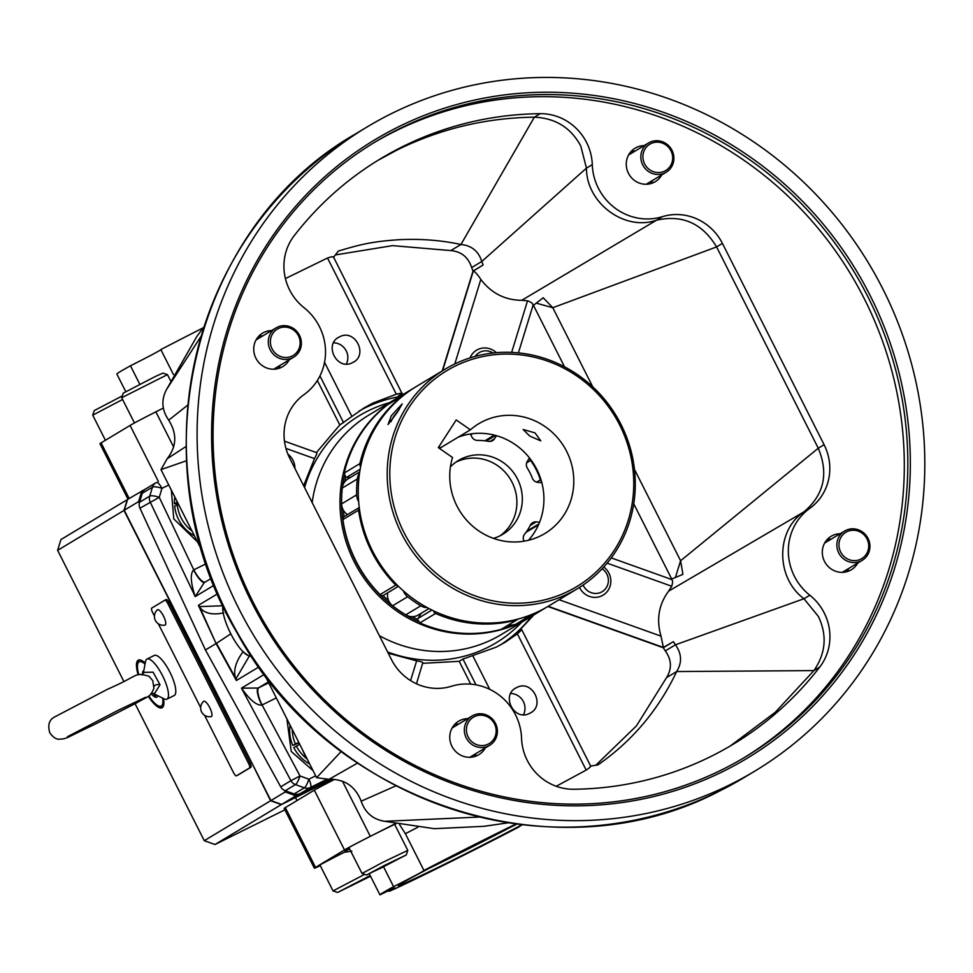 <?xml version="1.0" encoding="UTF-8"?>
<svg xmlns="http://www.w3.org/2000/svg" width="973" height="973" viewBox="0 0 973 973"><rect width="100%" height="100%" fill="white"/><g stroke="black" fill="none" stroke-linecap="round" stroke-linejoin="round"><path stroke-width="1.46" d="M125.736 391.596L116.833 373.985A102.53 2.323 -26.8 0 1 130.467 365.787L139.784 384.226M160.886 349.684A31.1 0.705 -26.8 0 1 130.467 365.787M173.425 374.508L160.837 349.587A102.53 2.323 -26.8 0 1 203.26 327.804M127.986 499.198L99.951 443.688A31.829 0.718 -26.8 0 1 101.095 442.873L130.078 425.432A31.829 0.718 -26.8 0 1 155.862 411.834L163.33 408.052M121.71 397.726L123.23 393.141L155.498 376.417L162.868 373.109L167.465 374.617L121.71 397.726L134.456 422.963M122.598 399.477L92.739 415.167L94.247 410.582L122.318 395.902M92.739 415.167L105.412 440.283M516.967 824.107A82.024 1.861 153.2 0 0 492.046 836.306A82.024 1.861 153.2 0 0 398.237 885.649A82.024 1.861 153.2 0 0 450.852 861.105A82.024 1.861 153.2 0 0 521.942 824.727M429.908 867.965A79.008 1.788 153.2 0 0 450.244 857.967A79.008 1.788 153.2 0 0 511.591 826.697M383.63 866.955L393.579 886.658A31.1 0.705 153.2 0 0 424.07 870.47A31.1 0.705 153.2 0 0 423.948 870.458L405.388 833.715L399.55 824.545M349.271 848.213A31.1 0.705 -26.8 0 1 344.211 850.329A31.1 0.705 -26.8 0 1 379.774 831.599A31.1 0.705 -26.8 0 1 395.877 823.827M388.835 890.575L389.224 891.365A31.1 0.705 153.2 0 0 395.087 887.911A31.1 0.705 153.2 0 0 379.944 894.856L369.351 873.888M389.224 891.365A102.53 2.323 153.2 0 0 445.695 864.206A102.53 2.323 153.2 0 0 518.95 826.965L518.901 826.855M395.257 823.705L370.287 836.342A31.829 0.718 153.2 0 0 344.503 849.94L315.532 867.381A31.829 0.718 153.2 0 0 314.376 868.196A31.829 0.718 153.2 0 0 320.299 865.69A31.1 0.705 -26.8 0 1 315.228 867.77A31.1 0.705 -26.8 0 1 344.26 852.312A115.337 2.615 -26.8 0 1 349.575 848.821M522.367 824.776A31.1 0.705 153.2 0 0 518.84 826.953A31.1 0.705 153.2 0 0 518.95 826.965M515.958 823.973A102.53 2.323 153.2 0 0 423.948 870.458M393.579 886.658A102.53 2.323 153.2 0 0 379.944 894.856M334.663 779.337A31.829 0.718 153.2 0 0 314.315 790.161L285.332 807.602A31.829 0.718 153.2 0 0 284.189 808.429L314.376 868.196M351.849 851.132L344.26 852.312M370.202 875.554L337.655 892.436L370.543 876.235M337.655 892.436L333.046 890.915L364.668 874.35M370.336 875.834L344.26 889.079L370.397 875.955M351.217 885.235L352.129 885.454L353.041 884.299M363.938 878.826L365.422 878.096M384.311 865.484L366.626 874.995L406.276 854.963L384.311 865.484M366.626 874.995L362.029 873.474L382.438 862.516L407.784 850.366L406.276 854.963M385.028 865.313L373.243 871.638L381.112 868.013L399.648 858.295L385.028 865.313M380.2 867.794L381.112 868.013L382.012 866.858M392.91 861.373L394.406 860.655M867.867 296.716A358.903 343.128 -121 0 1 745.525 756.848A358.903 343.128 -121 0 1 722.221 769.619A358.903 343.128 -121 0 1 253.016 601.971A358.903 343.128 -121 0 1 375.359 141.851A358.903 343.128 -121 0 1 398.662 129.081A358.903 343.128 -121 0 1 867.867 296.716M870.142 295.537A360.959 345.087 -121 0 1 723.669 771.139A360.959 345.087 -121 0 1 251.776 602.53A360.959 345.087 -121 0 1 398.261 126.94A360.959 345.087 -121 0 1 870.142 295.537M391.511 113.586A375.919 359.402 59 0 0 367.101 126.952A375.919 359.402 59 0 0 245.755 621.771A375.919 359.402 59 0 0 730.407 784.493A375.919 359.402 59 0 0 754.817 771.115A375.919 359.402 59 0 0 876.162 276.308A375.919 359.402 59 0 0 391.511 113.586M743.773 757.894A358.903 343.128 59 0 0 857.335 285.612A358.903 343.128 59 0 0 395.147 131.197A358.903 343.128 59 0 0 373.608 142.909M277.913 368.645A19.545 18.694 59 0 0 280.394 365.179M262.771 335.892A19.545 18.694 59 0 0 258.526 336.451M289.236 359.852A19.545 18.694 -121 0 1 282.717 366.639A19.545 18.694 -121 0 1 281.452 367.332A19.545 18.694 -121 0 1 256.252 358.879A19.545 18.694 -121 0 1 262.564 333.143A19.545 18.694 -121 0 1 263.829 332.45A19.545 18.694 -121 0 1 271.601 330.577M521.564 738.325A54.683 52.274 59 0 0 515.508 714.778A54.683 52.274 59 0 0 451.472 686.257A51.265 49.015 -121 0 1 391.426 659.512L289.747 458.222A51.265 49.015 -121 0 1 304.111 394.539A54.683 52.274 59 0 0 319.436 326.624A54.683 52.274 59 0 0 304.05 307.711A51.265 49.015 -121 0 1 294.101 235.843A341.742 326.733 -121 0 1 380.686 158.672A341.742 326.733 -121 0 1 402.883 146.509A341.742 326.733 -121 0 1 540.185 113.671A51.265 49.015 -121 0 1 586.61 142.532A51.265 49.015 -121 0 1 592.289 164.607A54.683 52.274 59 0 0 662.382 216.675A51.265 49.015 -121 0 1 722.428 243.42L824.107 444.71A51.265 49.015 -121 0 1 809.743 508.38A54.683 52.274 59 0 0 809.804 595.221A51.265 49.015 -121 0 1 824.228 612.954A51.265 49.015 -121 0 1 819.74 667.089A341.742 326.733 -121 0 1 733.168 744.26A341.742 326.733 -121 0 1 573.669 789.261A51.265 49.015 -121 0 1 521.564 738.325M730.236 745.999L775.25 712.297L813.915 670.604C825.809 653.284 827.305 635.235 818.39 616.468L803.966 598.736L809.804 595.221M592.289 164.607L586.451 168.122L580.772 146.047C570.956 127.731 555.474 118.11 534.347 117.186C485.977 117.806 440.21 128.752 397.045 150.024L377.792 160.436M846.474 571.796A19.545 18.694 59 0 0 848.955 568.317M857.797 563.002A19.545 18.694 -121 0 1 851.29 569.789A19.545 18.694 -121 0 1 824.472 561.348A19.545 18.694 -121 0 1 831.124 536.293A19.545 18.694 -121 0 1 840.173 533.715M473.948 756.739A19.545 18.694 59 0 0 476.429 753.26M458.806 723.985A19.545 18.694 59 0 0 454.573 724.544M485.272 747.945A19.545 18.694 -121 0 1 478.765 754.732A19.545 18.694 -121 0 1 477.488 755.425A19.545 18.694 -121 0 1 452.287 746.972A19.545 18.694 -121 0 1 458.599 721.236A19.545 18.694 -121 0 1 459.864 720.543A19.545 18.694 -121 0 1 467.648 718.658M650.438 183.702A19.545 18.694 59 0 0 652.919 180.224M635.296 150.949A19.545 18.694 59 0 0 631.063 151.508M661.762 174.909A19.545 18.694 -121 0 1 655.255 181.696A19.545 18.694 -121 0 1 653.978 182.389A19.545 18.694 -121 0 1 628.777 173.924A19.545 18.694 -121 0 1 635.089 148.2A19.545 18.694 -121 0 1 636.366 147.507A19.545 18.694 -121 0 1 644.138 145.622M523.486 714.693A14.413 13.78 59 0 0 510.728 693.506M346.339 363.987A14.413 13.78 59 0 0 333.581 342.8M534.019 614.802L517.733 632.243L521.844 629.847L590.72 766.177M521.504 629.969L517.381 633.873L505.133 642.277L496.254 647.142L462.966 659.037L475.992 684.834M470.713 684.141L459.183 661.312L462.966 659.037M459.183 661.312L422.793 663.318M410.57 680.589L416.651 660.849C421.467 661.591 423.474 662.333 422.696 663.075L416.48 683.788M416.651 660.849L388.239 653.211M516.675 687.583C532.207 678.874 546.011 706.191 529.677 713.306C514.145 722.015 500.341 694.698 516.675 687.583L515.739 688.093M530.613 712.795L529.677 713.306M339.528 336.877C355.06 328.169 368.864 355.498 352.53 362.613C336.999 371.309 323.194 343.992 339.528 336.877L338.592 337.388M353.467 362.09L352.53 362.613M831.331 539.042A19.545 18.694 59 0 0 827.099 539.601M809.743 508.38L803.905 511.895C775.627 530.504 775.663 577.877 803.966 598.736L675.42 644.807C681.781 653.661 682.195 662.577 676.661 671.54L813.915 670.604L819.74 667.089M548.2 606.301L663.379 647.446L661.008 636.147C656.216 619.485 658.757 604.476 668.633 591.146L803.905 511.895C824.034 494.868 828.826 473.644 818.269 448.225L716.59 246.923C702.372 223.328 682.365 214.413 656.544 220.19L521.723 300.316L527.536 300.791C532.049 302.494 533.763 304.208 532.693 305.936L543.189 297.75L552.786 307.723L592.776 386.877M442.265 370.895L473.024 271.053L483.143 264.96L481.793 261.482L586.451 168.122C586.342 203.077 624.593 231.489 656.544 220.19L662.382 216.675M508.113 822.817L484.153 826.308L434.299 828.692L384.639 821.297L479.288 817.052M384.639 821.297C372.951 819.412 365.13 812.71 361.178 801.193L395.877 785.868M361.178 801.193C355.279 786.245 344.564 778.959 329.032 779.324L357.505 763.1M321.358 783.119A239.224 228.716 59 0 0 321.394 783.131L329.069 779.324L316.614 777.695L341.207 751.46M316.614 777.695L264.571 674.666M202.153 551.095L160.995 469.618L186.524 460.74M186.05 446.485L167.113 458.782L160.995 469.618M187.74 405.109L168.706 420.166C177.244 433.8 176.709 446.68 167.113 458.782M200.924 336.524L166.529 389.504C161.044 399.903 161.773 410.132 168.706 420.166M203.856 327.001L196.874 336.403L166.529 389.504M556.215 786.269L586.184 770.093C590.027 767.49 591.389 766.165 590.27 766.104L597.945 764.9C632.292 740.988 658.526 709.864 676.661 671.54L666.529 677.634C672.063 668.67 671.65 659.755 665.301 650.901L675.42 644.807L673.425 641.645L663.294 647.75L547.86 606.495M663.379 647.446L673.425 641.645M668.633 591.146L671.735 586.245C673.061 581.708 672.769 579.434 670.847 579.422L682.912 574.35L680.601 560.752L818.269 448.225L824.107 444.71M634.457 469.4L680.601 560.752L675.396 577.561M722.428 243.42L716.59 246.923L552.786 307.723L536.232 303.126M483.143 264.96L473.279 271.114C475.043 271.674 477.548 274.447 480.82 279.421C491.28 293.177 504.914 300.146 521.723 300.316M540.185 113.671L534.347 117.186L460.947 244.491C471.589 245.524 478.546 251.18 481.793 261.482L471.662 267.587L473.024 271.053M285.405 278.582L327.512 258.003C331.951 256.519 333.897 256.349 333.362 257.504L338.385 251.046C361.153 244.259 371.54 241.645 398.833 239.711C420.482 238.628 441.183 240.222 460.947 244.491L450.815 250.584C461.372 251.569 468.317 257.225 471.662 267.587M595.804 765.24L636.451 725.858L666.529 677.634M533.459 305.315L564.535 366.821M633.739 503.832L671.747 579.069M401.873 395.245L398.346 395.902L402.117 393.627C402.895 392.91 400.961 393.116 396.327 394.223L372.951 403.053L364.072 407.918L339.796 424.97L317.356 380.528M333.508 256.994L402.117 393.627M335.357 254.938L392.557 245.634L450.815 250.584M303.649 485.734L314.486 458.611C316.736 454.452 317.405 452.518 316.493 452.822M316.432 452.567L339.796 424.97M665.301 650.901L663.294 647.75M391.389 415.666L402.202 403.88L397.616 411.92L388.057 424.532L391.389 415.666M399.015 409.742L393.591 416.59L390.939 421.71M398.444 586.318L383.849 595.111A3.199 3.065 -121 0 1 380.066 594.564A128.144 122.513 -121 0 1 342.885 519.594A3.199 3.065 -121 0 1 344.296 516.517L359.232 507.541M380.066 594.564L395.756 585.126L398.127 586.001M445.902 580.735A126.016 120.482 59 0 0 614.437 550.025A126.016 120.482 59 0 0 577.646 376.551A126.016 120.482 59 0 0 409.11 407.261A126.016 120.482 59 0 0 445.902 580.735M578.23 375.14A128.156 122.525 -121 0 1 577.33 588.762A128.156 122.525 -121 0 1 444.247 582.791A128.156 122.525 -121 0 1 445.148 369.168A128.156 122.525 -121 0 1 578.23 375.14M529.75 436.074L523.121 429.482L535.028 432.9L540.769 440.866L529.75 436.074M445.148 369.168L416.176 386.609A128.156 122.525 59 0 0 415.276 600.219A128.156 122.525 59 0 0 548.358 606.203L577.33 588.762M470.397 429.823A64.072 61.263 -121 0 1 478.728 423.741A64.072 61.263 -121 0 1 545.269 426.733A64.072 61.263 -121 0 1 544.819 533.545A64.072 61.263 -121 0 1 478.278 530.553A64.072 61.263 -121 0 1 452.53 457.505L438.337 447.629L456.203 419.947L470.397 429.823L440.526 447.799L438.835 446.85M528.521 540.258A64.072 61.263 59 0 0 515.398 444.71A64.072 61.263 59 0 0 458.125 437.205M359.256 507.784L358.575 510.156L342.885 519.594M395.756 585.126A128.144 122.513 -121 0 1 358.575 510.156M496.498 435.697L494.564 438.714A6.41 6.13 -121 0 1 488.458 441.341A57.614 55.084 59 0 0 477.621 440.428A6.41 6.13 -121 0 1 471.783 436.792L470.373 433.97M493.457 538.373A43.055 41.17 59 0 0 502.859 534.262A43.055 41.17 59 0 0 517.612 479.215A43.055 41.17 59 0 0 458.453 460.484A43.055 41.17 59 0 0 450.426 466.87M500.086 535.782A43.055 41.17 59 0 0 512.187 482.474A43.055 41.17 59 0 0 455.802 462.224M528.108 615.885A12.819 12.248 59 0 0 530.978 615.106L515.958 624.143A128.144 122.513 59 0 0 529.774 617.356L544.795 608.32A12.819 12.248 59 0 0 545.561 607.833M530.978 615.106A128.144 122.513 59 0 0 544.795 608.32M403.357 590.879A12.819 12.248 59 0 0 407.626 596.729L392.606 605.765A128.144 122.513 59 0 0 405.753 614.839L420.774 605.802A12.819 12.248 59 0 0 427.244 607.626M407.626 596.729A128.144 122.513 59 0 0 420.774 605.802M359.524 473.097A12.819 12.248 59 0 0 357.31 478.996L342.289 488.032A128.144 122.513 59 0 0 341.62 503.892L356.641 494.856A12.819 12.248 59 0 0 358.623 501.545M357.31 478.996A128.144 122.513 59 0 0 356.641 494.856M398.091 398.431A12.819 12.248 -121 0 1 401.496 395.476M515.958 624.143A12.819 12.248 -121 0 1 508.83 624.763M429.008 608.563L418.354 614.972A12.819 12.248 -121 0 1 405.753 614.839M392.606 605.765A12.819 12.248 -121 0 1 387.765 592.752M347.458 514.62A12.819 12.248 -121 0 1 341.62 503.892M342.289 488.032A12.819 12.248 -121 0 1 348.018 478.898L359.718 471.856M524.033 541.183L523.961 541.024A6.41 6.13 -121 0 1 524.569 534.226A57.614 55.084 59 0 0 530.394 525.128A6.41 6.13 -121 0 1 536.196 521.893L539.601 522.185M541.815 482.705L537.862 482.377A6.41 6.13 -121 0 1 532.377 478.193A57.614 55.084 59 0 0 527.366 468.171A6.41 6.13 -121 0 1 527.33 461.324L529.482 457.955M433.63 610.886A3.211 3.065 59 0 0 435.576 613.476A128.144 122.513 59 0 0 516.529 619.996A3.211 3.065 59 0 0 518.013 619.071M517.283 619.679L501.387 629.239L516.529 619.996M532.17 615.921A128.156 122.525 -121 0 1 530.115 617.186A128.156 122.525 -121 0 1 521.796 621.747A128.156 122.525 -121 0 1 356.568 566.274A128.156 122.525 -121 0 1 397.933 397.58L368.962 415.021A128.156 122.525 59 0 0 312.163 502.591M379.397 635.685A128.156 122.525 59 0 0 492.825 639.176A128.156 122.525 59 0 0 501.144 634.615L530.115 617.186M397.933 397.58A128.156 122.525 -121 0 1 400.73 395.95M510.898 625.031A126.867 121.297 -121 0 1 504.975 627.086M418.135 621.406A126.867 121.297 -121 0 1 341.73 495.464M342.496 486.707A126.867 121.297 -121 0 1 344.406 475.469M350.195 477.585L346.692 477.305A3.211 3.065 -121 0 1 345.707 477.05A125.408 119.898 59 0 0 344.856 481.684A125.42 119.91 59 0 1 345.707 477.05L344.187 473.06L359.876 463.61A3.211 3.065 59 0 0 360.642 466.554M343.433 510.326A125.408 119.898 59 0 0 344.016 516.724A125.42 119.91 59 0 1 343.433 510.314M388.628 600.633A125.42 119.91 59 0 1 382.961 595.464A125.408 119.898 59 0 0 388.616 600.621M435.576 613.476L419.886 622.915L417.599 619.387A125.42 119.91 59 0 1 412.138 616.663A125.408 119.898 59 0 0 417.599 619.387A3.211 3.065 -121 0 1 417.989 618.463L421.345 613.172M419.886 622.915A128.144 122.513 59 0 0 500.84 629.446M404.123 394.929A3.211 3.065 59 0 0 403.102 395.439L387.412 404.89A128.144 122.513 59 0 0 344.187 473.06M529.944 458.538A3.199 3.065 59 0 0 530.577 460.46A64.923 62.077 -121 0 1 540.38 479.859A3.199 3.065 59 0 0 541.487 481.465M403.102 395.439A128.144 122.513 59 0 0 359.876 463.61M287.923 454.209A17.088 16.334 -121 0 1 294.053 462.844A17.088 16.334 -121 0 1 294.928 468.463M470.044 357.894A17.088 16.334 -121 0 1 471.346 355.327A17.088 16.334 -121 0 1 476.563 350.207A17.088 16.334 -121 0 1 496.388 352.688M493.031 353.017A13.671 13.075 59 0 0 475.238 356.373M583.107 585.053A13.671 13.075 59 0 0 608.137 577.84A13.671 13.075 59 0 0 602.141 568.779M603.771 567.028A17.088 16.334 -121 0 1 610.521 577.828A17.088 16.334 -121 0 1 603.114 595.123A17.088 16.334 -121 0 1 579.507 587.424M278.327 328.57A15.373 14.704 59 0 0 272.087 348.833A15.373 14.704 59 0 0 292.192 356.021A15.373 14.704 59 0 0 298.431 335.758A15.373 14.704 59 0 0 278.327 328.57M292.532 357.809A17.088 16.334 -121 0 1 270.506 350.402A17.088 16.334 -121 0 1 276.016 327.913A17.088 16.334 -121 0 1 277.123 327.305A17.088 16.334 -121 0 1 299.161 334.7A17.088 16.334 -121 0 1 293.639 357.2A17.088 16.334 -121 0 1 292.532 357.809M476.539 715.8A15.373 14.704 59 0 0 467.198 734.676A15.373 14.704 59 0 0 486.05 744.977A15.373 14.704 59 0 0 495.403 726.113A15.373 14.704 59 0 0 476.539 715.8M486.159 746.85A17.088 16.334 -121 0 1 465.933 737.291A17.088 16.334 -121 0 1 472.063 716.006A17.088 16.334 -121 0 1 475.59 714.437A17.088 16.334 -121 0 1 495.804 724.009A17.088 16.334 -121 0 1 489.687 745.294A17.088 16.334 -121 0 1 486.159 746.85M654.865 142.338A15.373 14.704 59 0 0 643.189 159.742A15.373 14.704 59 0 0 660.716 172.367A15.373 14.704 59 0 0 672.392 154.962A15.373 14.704 59 0 0 654.865 142.338M660.606 174.289A17.088 16.334 -121 0 1 641.998 163.245A17.088 16.334 -121 0 1 648.553 142.97A17.088 16.334 -121 0 1 654.111 140.927A17.088 16.334 -121 0 1 672.72 151.97A17.088 16.334 -121 0 1 666.177 172.245A17.088 16.334 -121 0 1 660.606 174.289M852.287 530.273A15.373 14.704 59 0 0 839.03 546.425A15.373 14.704 59 0 0 855.376 560.618A15.373 14.704 59 0 0 868.634 544.466A15.373 14.704 59 0 0 852.287 530.273M855.121 562.552A17.088 16.334 -121 0 1 837.765 550.584A17.088 16.334 -121 0 1 844.588 531.063A17.088 16.334 -121 0 1 851.679 528.85A17.088 16.334 -121 0 1 869.035 540.818A17.088 16.334 -121 0 1 862.212 560.339A17.088 16.334 -121 0 1 855.121 562.552M148.978 676.247C133.739 672.015 140.89 674.739 107.626 689.212L54.415 717.077C49.124 719.911 47.58 725.14 49.769 732.754C53.065 737.315 56.264 739.468 59.377 739.212C67.745 738.58 63.744 738.994 95.013 724.228L136.634 702.895C149.854 695.16 149.951 697.483 153.929 688.252L152.773 680.65L148.954 676.223M151.277 693.737A14.802 4.33 -116.4 0 0 154.099 696.498A14.802 4.33 -116.4 0 0 156.848 697.155A14.802 4.33 -116.4 0 0 157.334 696.656A14.802 4.33 -116.4 0 0 157.699 695.659M178.266 503.807L174.471 503.819L177.05 502.263A36.913 35.283 -121 0 1 177.025 501.363M174.471 503.819A36.913 35.283 -121 0 1 174.824 497.008M299.015 742.873L292.8 745.464L295.378 743.919A36.913 35.283 -121 0 1 292.253 729.47M292.8 745.464A36.913 35.283 -121 0 1 290.051 725.116M163.525 616.116A8.538 2.493 63.6 0 1 164.984 625.116A8.818 8.818 0 0 1 157.407 609.864A8.538 2.493 63.6 0 1 163.525 616.116M203.625 701.351A8.538 2.493 63.6 0 1 209.73 707.602A8.538 2.493 63.6 0 1 211.202 716.602A8.818 8.818 0 0 1 203.625 701.351M358.964 411.153A136.67 130.662 -121 0 1 365.106 407.894A136.67 130.662 -121 0 1 399.538 396.631M389.419 402.713A132.559 126.733 59 0 0 367.989 410.934A132.559 126.733 59 0 0 304.561 487.558M387.619 651.971A132.559 126.733 59 0 0 487.497 647.519A132.559 126.733 59 0 0 521.613 622.306M171.37 490.173L173.766 518.889L197.495 541.876M148.297 696.303A26.599 7.772 -116.4 0 0 162.065 707.736A26.599 7.772 -116.4 0 0 162.175 707.687A26.599 7.772 -116.4 0 0 163.5 698.553M145.22 663.124A26.599 7.772 -116.4 0 0 138.409 660.083A26.599 7.772 -116.4 0 0 138.19 660.205A26.599 7.772 -116.4 0 0 138.178 674.873M148.796 695.963A24.69 7.212 -116.4 0 0 158.781 706.033A24.69 7.212 -116.4 0 0 161.311 705.984A24.69 7.212 -116.4 0 0 162.649 698.128M145.038 664.121A24.69 7.212 -116.4 0 0 139.042 661.908A24.69 7.212 -116.4 0 0 137.789 663.732A24.69 7.212 -116.4 0 0 138.798 674.678M142.046 674.982L143.943 672.367L153.077 672.173L160.034 684.773L154.585 693.457L150.839 693.652M143.372 672.975L145.536 661.458A22.379 6.543 63.6 0 1 146.85 659.135A22.379 6.543 63.6 0 1 146.984 659.062A22.379 6.543 63.6 0 1 162.673 675.955A22.379 6.543 63.6 0 1 167.028 699.076A22.379 6.543 63.6 0 1 166.894 699.149A22.379 6.543 63.6 0 1 164.109 698.857L153.783 693.7M154.16 655.498A22.379 6.543 63.6 0 1 154.306 655.425A22.379 6.543 63.6 0 1 169.995 672.331A22.379 6.543 63.6 0 1 174.349 695.452A22.379 6.543 63.6 0 1 174.203 695.525A22.379 6.543 63.6 0 1 174.07 695.586M223.693 612.868C212.479 615.228 204.549 613.452 199.891 607.517L198.395 605.328L199.745 606.605L222.61 605.765M199.745 606.605A8.198 5.899 144 0 0 199.891 607.517L216.103 643.554L236.366 680.504L236.086 678.558L249.356 655.984M194.454 535.855A36.913 35.283 -121 0 1 174.641 506.106L178.594 504.464M309.682 763.963A36.913 35.283 -121 0 1 293.785 747.568L299.757 744.321M284.894 809.816L214.997 844.515L204.269 840.684L270.628 800.743L253.065 765.398L123.972 510.424L57.626 550.353L60.946 539.553L127.56 499.49M204.269 840.684L135.089 703.722M123.778 681.307L57.626 550.353M204.549 715.277L233.593 772.781A4.099 1.204 -116.4 0 0 236.451 775.834L237.85 775.128A4.099 1.204 -116.4 0 0 237.85 775.128A4.099 1.204 -116.4 0 0 237.874 775.116L250.925 767.271A4.099 1.204 -116.4 0 0 250.11 762.99L169.071 602.579A4.099 1.204 -116.4 0 0 166.225 599.526A4.099 1.204 -116.4 0 0 166.201 599.538L164.838 600.207M139.334 659.876A26.551 7.76 -116.4 0 0 138.519 661.397L137.789 663.732M158.781 706.033L161.092 706.872A26.551 7.76 -116.4 0 0 162.807 707.14M143.809 670.604A14.802 4.33 -116.4 0 0 142.544 673.632A14.802 4.33 -116.4 0 0 142.569 674.18M306.531 792.046A239.224 228.716 59 0 0 306.556 792.058L306.787 791.925A239.224 228.716 -121 0 1 306.775 791.925L332.413 779.203L281.611 804.416L270.883 800.584L124.24 510.266L127.56 499.453L145.439 489.066M306.556 792.058L281.355 804.574L270.628 800.743M123.972 510.424L127.305 499.611M281.355 804.574L214.997 844.515M321.066 783.265A239.224 228.716 59 0 0 321.139 783.289L295.926 795.792L285.211 791.961L284.408 790.38M139.309 503.138L138.555 501.642L141.888 490.842M295.926 795.792L281.611 804.416M270.883 800.584L285.211 791.961M138.555 501.642L124.24 510.266M286.877 718.84L291.268 751.497L313.038 770.628M268.694 682.839L258.186 688.045L241.462 688.166L290.927 780.687L280.711 786.841L205.437 649.976L139.954 508.21A8.198 7.845 59 0 1 139.528 502.263L149.745 496.108A8.198 2.019 16.8 0 1 159.256 497.325L193.797 569.837L206.142 563.708M211.384 578.339L204.221 582.657L195.208 596.583L150.183 502.056A8.198 7.845 -121 0 1 149.745 496.108L152.457 487.145A8.198 7.845 -121 0 1 155.814 482.827L145.658 488.945A8.198 7.845 59 0 0 142.301 493.262L139.528 502.263M321.394 783.095A239.224 228.716 59 0 0 321.431 783.107L300.231 793.603L310.387 787.498A8.198 2.396 -116.4 0 0 308.879 779.191L300.012 775.955L262.065 704.987L276.308 697.909M280.711 786.841A8.198 7.845 59 0 0 285.247 790.733L294.187 793.932A8.198 7.845 59 0 0 300.231 793.603M531.72 616.201A136.67 130.662 -121 0 1 499.94 645.233M264.352 674.386L241.462 688.166C249.927 700.013 256.702 705.656 261.822 705.084L262.065 704.987A17.088 4.999 -116.4 0 1 258.927 687.68M268.268 681.988L258.186 688.045A17.088 4.439 -116.5 0 0 261.822 705.084M285.247 790.733L295.464 784.591A8.198 1.751 -70 0 0 300.012 775.955L290.927 780.687A8.198 7.845 59 0 0 295.464 784.591L304.342 787.814A8.198 1.751 -70 0 0 308.879 779.191L315.666 775.822M236.086 678.558A8.198 5.631 162 0 1 235.454 677.938L236.366 680.504L258.903 666.943M243.214 651.521C235.855 661.494 233.265 670.3 235.454 677.938L216.468 643.323L230.808 633.837M214.084 585.223L195.208 596.583C190.611 582.596 190.063 573.729 193.566 569.983L193.797 569.837A17.088 4.999 63.6 0 0 205.035 582.158M204.561 582.45A17.088 4.439 63.5 0 1 193.566 569.983M142.301 493.262L152.457 487.145A8.198 2.019 16.8 0 1 161.968 488.361L159.256 497.325L139.954 508.21M329.056 779.324L321.431 783.107M205.437 649.976L216.103 643.554L198.395 605.328L217.636 593.749M236.451 775.834A4.099 1.204 -116.4 0 0 236.475 775.822L249.514 767.965A4.099 1.204 -116.4 0 0 248.699 763.683L167.672 603.272A4.099 1.204 -116.4 0 0 164.814 600.219A4.099 1.204 -116.4 0 0 164.79 600.232L151.739 608.089A4.099 1.204 -116.4 0 0 152.566 612.37L154.439 616.091M158.331 623.79L200.657 707.578M305.267 756.203L302.287 749.332M307.261 759.183A36.913 35.283 -121 0 1 296.364 746.011M295.378 743.919L298.82 742.472M192.034 531.063A36.913 35.283 -121 0 1 177.22 504.561M251.241 655.826A29.908 8.745 63.6 0 1 248.431 655.656A29.908 8.745 63.6 0 1 243.055 651.74A29.908 8.745 63.6 0 1 233.338 638.483A29.908 8.745 63.6 0 1 223.036 611.774A29.908 8.745 63.6 0 1 222.963 611.287A29.908 8.745 63.6 0 1 222.902 605.474M222.622 604.878L222.926 610.995M243.773 652.36L248.431 655.656L251.764 656.605M156.665 695.148L154.099 696.498L154.403 694.017M101.095 442.873L129.19 498.48M130.078 425.432L158.404 481.513M155.862 411.834L173.644 447.033M417.721 827.305A102.53 2.323 153.2 0 0 405.388 833.715M370.287 836.342L342.435 781.185M344.503 849.94L314.315 790.161M315.532 867.381L285.332 807.602M744.004 777.622L719.546 791.025C555.291 877.707 328.801 803.187 236.95 632.584C135.454 463.501 191.888 226.733 356.288 133.471A375.919 359.402 59 0 0 234.943 628.278A375.919 359.402 59 0 0 719.594 791A375.919 359.402 59 0 0 744.004 777.622L754.817 771.115M517.381 633.873L586.184 770.093M472.878 655.96L489.747 689.346M661.008 636.147L559.11 599.733M671.735 586.245L607.116 563.16M527.536 300.791L511.64 352.396M480.82 279.421L454.78 363.963M473.279 271.114L442.618 370.689M327.512 258.003L396.327 394.223M324.544 362.309L351.825 416.31M319.947 375.919L343.578 422.696M314.486 458.611L285.953 448.419M526.004 532.34L538.495 524.824M494.308 435.113L484.87 440.793M470.774 434.773L472.61 433.666M536.196 521.893L530.2 525.505M490.076 441.426L494.564 438.714M360.156 469.193L346.692 477.305M417.989 618.463L431.939 610.059M526.636 462.832L530.577 460.46M540.38 479.859L536.597 482.134M160.034 684.773A4.269 2.201 2.1 0 0 154.111 686.549M294.187 793.932L304.342 787.814A8.198 7.845 59 0 0 310.387 787.498L326.539 779.482M156.446 482.486L156.398 482.511A8.198 2.396 63.6 0 1 161.968 488.361L168.755 484.992M249.514 767.965L250.925 767.271M248.699 763.683L250.11 762.99M167.672 603.272L169.071 602.579M236.475 775.822L237.874 775.116M167.478 374.629L170.482 380.589M333.046 890.915L319.922 864.948M296.996 800.597L295.464 797.568M362.029 873.474L348.906 847.507M326.247 783.691L325.663 782.547M407.784 850.366L394.661 824.386M356.288 133.471L367.101 126.952M611.251 557.906L671.443 579.409M532.997 305.486L518.402 352.883M284.481 441.158L316.845 452.725M538.884 523.924L526.807 531.185M495.561 435.442L486.342 440.988M529.969 617.247L544.989 608.198M401.302 395.585L414.121 387.874M403.394 395.245L387.692 404.695M256.057 339.93L276.016 327.913M273.681 369.217L293.639 357.2M452.092 728.023L472.063 716.006M469.716 757.31L489.687 745.294M628.582 154.987L648.553 142.97M646.206 184.262L666.177 172.245M824.618 543.08L844.588 531.063M842.241 572.355L862.212 560.339M67.441 736.731L118.11 710.326L145.573 697.264M146.984 659.062L154.306 655.425M166.894 699.149L174.203 695.525M164.814 600.219L166.225 599.526M243.055 651.74L244.551 653.236"/></g></svg>
